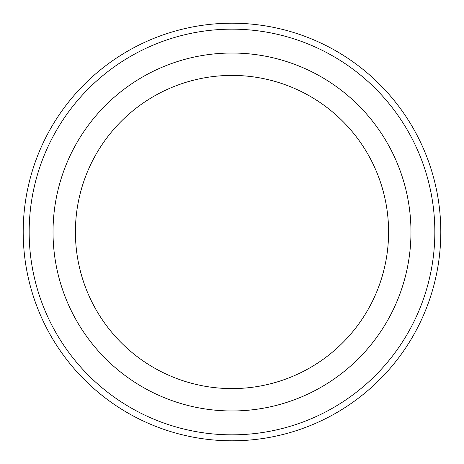 <?xml version="1.0" encoding="UTF-8"?>
<svg xmlns="http://www.w3.org/2000/svg" width="464" height="464" viewBox="0 0 464 464"><rect width="100%" height="100%" fill="white"/><g stroke="black" fill="none" stroke-linecap="round" stroke-linejoin="round"><path stroke-width="0.7" d="M29.168 232A202.832 202.832 0 0 0 333.419 407.659A202.832 202.832 0 0 0 333.419 56.341A202.832 202.832 0 0 0 29.168 232M388.594 232A156.594 156.594 0 0 1 153.706 367.616A156.594 156.594 0 0 1 153.706 96.384A156.594 156.594 0 0 1 388.594 232M410.971 232A178.971 178.971 0 0 1 142.512 386.993A178.971 178.971 0 0 1 142.512 77.007A178.971 178.971 0 0 1 410.971 232M440.8 232A208.8 208.8 0 0 0 232 23.2A208.8 208.8 0 0 0 23.2 232A208.8 208.8 0 0 0 232 440.8A208.8 208.8 0 0 0 440.8 232"/></g></svg>

